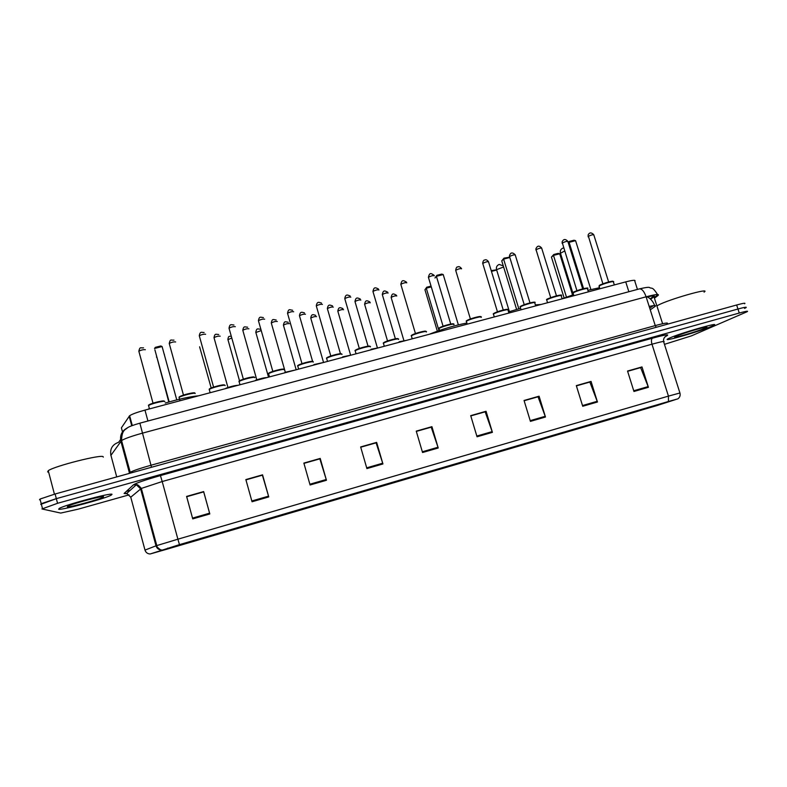 <?xml version="1.0" encoding="UTF-8"?>
<svg xmlns="http://www.w3.org/2000/svg" width="787" height="787" viewBox="0 0 787 787"><rect width="100%" height="100%" fill="white"/><g stroke="black" fill="none" stroke-linecap="round" stroke-linejoin="round"><path stroke-width="1.18" d="M122.497 431.896L121.395 427.823L129.629 415.723C132.049 414.119 137.164 412.24 144.965 410.106L625.734 281.884C632.964 280.044 635.985 279.798 634.814 281.156L637.44 289.419M744.581 303.772C746.017 302.769 743.381 303.172 736.652 304.992L55.1 494L40.009 499.066L39.537 499.775M744.512 308.406L745.879 307.737C747.325 306.763 744.679 307.186 737.96 309.016L56.33 498.643L41.219 503.68L40.737 504.369L41.436 504.536M126.412 491.344L130.012 490.331M711.92 326.202L713.73 325.346C721.699 321.244 679.466 333.403 669.432 338.115L668.055 338.784C660.529 342.738 700.794 331.189 711.92 326.202L713.73 325.346C721.699 321.244 679.466 333.403 669.432 338.115L668.055 338.784C660.529 342.738 700.794 331.189 711.92 326.202M112.029 494.295C111.41 492.534 65.518 504.752 59.33 508.363L58.641 509.248C61.356 510.429 105.33 498.584 111.233 495.121L112.029 494.295C111.41 492.534 65.518 504.752 59.33 508.363L58.641 509.248C61.356 510.429 105.33 498.584 111.233 495.121L112.029 494.295M656.988 405.561L167.867 548.923L636.988 411.522L677.863 398.842L179.466 544.634L150.12 553.979L167.877 548.923L150.543 553.861L179.485 544.634L668.271 401.547L677.469 398.96L656.988 405.561M745.879 307.737C747.325 306.763 744.679 307.186 737.96 309.016L56.33 498.643L40.737 504.369M664.454 344.342L691.458 335.852L747.168 311.701C748.624 310.757 745.997 311.199 739.268 313.039L57.549 503.296L41.937 508.953L60.727 513.075L78.356 509.12L129.048 494.866M310.088 484.989L303.861 463.081L320.211 458.437L326.448 480.267L310.088 484.989M252.047 501.752L245.859 479.578L262.553 474.827L268.76 496.922L252.047 501.752M192.736 518.879L186.588 496.43L203.656 491.58L209.814 513.95L192.736 518.879L192.52 518.102L209.598 513.173L209.814 513.95M477.04 436.785L470.705 415.644L486.061 411.276L492.406 432.348L477.04 436.785M530.418 421.37L524.053 400.475L539.095 396.195L545.47 417.021L530.418 421.37M582.714 406.269L576.32 385.61L591.057 381.42L597.461 402.009L582.714 406.269M633.958 391.473L627.544 371.041L641.985 366.929L648.419 387.293L633.958 391.473M366.909 468.58L360.643 446.937L376.648 442.383L382.935 463.956L366.909 468.58M422.55 452.515L416.244 431.128L431.925 426.672L438.231 447.99L422.55 452.515M303.92 463.287L319.788 458.86M245.908 479.785L262.356 475.2M192.52 518.102L186.676 496.627L203.666 491.796L209.598 513.173M470.764 415.831L485.008 411.867M524.103 400.662L537.855 396.835M576.379 385.797L589.64 382.108M627.603 371.228L640.392 367.677M360.702 447.134L376.009 442.874M416.303 431.325L431.079 427.213M431.925 426.672L431.05 427.125M416.333 431.404L431.207 427.174L438.231 447.99M376.648 442.383L375.989 442.786M360.721 447.213L376.107 442.845L382.935 463.956M641.985 366.929L640.372 367.598M627.623 371.307L640.628 367.608L648.419 387.293M591.057 381.42L589.62 382.029M576.399 385.876L589.847 382.049L597.461 402.009M539.095 396.195L537.836 396.756M524.132 400.74L538.042 396.786L545.47 417.021M486.061 411.276L484.989 411.788M470.783 415.91L485.166 411.827L492.406 432.348M245.938 479.863L262.396 475.181L268.76 496.922M303.939 463.366L319.856 458.841L326.448 480.267M186.696 496.715L203.695 491.885M704.06 292.134C712.078 287.029 668.124 299.552 657.991 305.277L656.938 305.887M705.162 328.1L706.608 327.362C710.258 325.149 682.89 333.117 676.289 336.187L675.708 336.462C668.763 339.738 697.351 331.612 705.162 328.1M599.369 287.747L587.899 290.324M573.428 294.682L562.144 298.794L561.279 296.01C563.964 293.984 549.346 297.958 546.837 299.936L546.867 300.555M566.473 297.132L553.487 255.391L551.441 257.103L553.792 254.496L553.487 255.391L559.705 253.788L572.543 294.977M551.441 257.103L564.151 298.007M553.792 254.496L558.229 253.345L559.705 253.788M568.165 242.435L569.404 241.402L569.099 242.327L575.572 240.665L590.889 289.557M568.332 242.967L569.099 242.327L583.58 288.652M569.404 241.402L574.028 240.222L575.572 240.665M541.082 304.461L535.367 304.903M520.581 308.268L508.579 311.908M496.676 270.039L491.452 271.387M491.216 270.62L496.607 269.813M509.73 257.526L503.601 259.1L501.742 260.881L516.606 309.399M501.742 260.881L503.985 258.146L503.601 259.1L518.82 308.76M503.985 258.146L509.632 257.211M466.829 322.995C454.069 325.592 441.556 329.35 429.289 334.268M431.138 286.93L426.279 288.19L424.95 289.744L437.346 331.189M424.95 289.744L426.741 287.225L426.279 288.19L438.969 330.619M426.741 287.225L430.942 286.143M450.744 324.047L436.401 276.306L434.975 277.978L436.874 275.312L436.401 276.306L443.219 274.555L458.368 324.864M436.874 275.312L441.743 274.073L443.219 274.555M198.668 395.782C190.041 396.618 178.905 399.039 165.26 403.042M149.068 408.778L147.818 409.338M162.083 346.536L160.764 345.965L155.364 347.352L154.518 348.474L162.083 346.536L176.76 399.875M154.872 349.792L169.175 401.901L154.872 349.792M103.264 457.119L103.166 456.775C102.32 453.991 54.46 466.042 48.253 470.675L47.633 471.934L48.637 472.121M103.54 496.676C102.93 495.584 73.732 503.287 68.203 506.011L67.269 506.828C68.981 507.733 100.716 499.106 103.323 497.05L103.54 496.676M650.259 309.852L654.991 306.487C656.565 305.277 654.617 305.258 649.167 306.428M654.666 305.563L654.991 306.487M628.852 291.731L625.734 281.884M147.936 421.006L144.965 410.106M131.754 425.757L129.166 416.185M654.469 298.155L657.981 295.538C659.811 293.836 655.856 294.259 646.107 296.797L142.29 433.194C131.793 436.106 124.877 438.556 121.562 440.553L110.849 455.447M116.722 476.912L110.859 455.073C109.855 448.757 112.443 444.498 118.621 442.294L121.355 438.438M736.652 304.992L739.268 313.039M55.1 494L57.549 503.296M639.28 288.927L639.487 288.868C641.985 288.799 644.189 291.446 646.107 296.797L655.256 325.592C665.005 322.975 668.92 322.375 666.992 323.791M127.179 428C121.847 430.912 119.742 435.3 120.864 441.163L129.393 472.82L130.121 472.308C133.515 470.557 140.47 468.206 150.986 465.235L655.256 325.592L656.201 327.303M128.645 473.607L129.393 472.82L129.481 473.371M130.435 473.105L121.562 440.553C121.857 429.446 125.458 429.928 127.435 427.833C129.078 426.613 133.219 425.059 139.87 423.17L151.507 467.262M657.588 294.495L657.981 295.538M650.613 299.247L654.007 296.699C655.404 295.45 652.817 295.637 646.255 297.25M653.682 295.873L662.615 323.732M121.572 443.799L122.201 442.933M637.136 411.473L636.899 410.725M126.677 493.705L124.09 493.479L133.456 484.841C136.23 483.011 145.221 479.922 160.44 475.584L652.443 338.184C664.622 334.868 669.511 334.022 667.101 335.646L665.064 336.816M150.12 553.979C147.523 553.832 145.811 552.543 144.995 550.103L130.839 497.492M179.466 544.634L177.892 539.193L668.448 396.117L668.448 401.488M161.522 550.005C158.728 549.838 156.888 548.45 156.003 545.824L177.892 539.193L162.201 481.536L141.335 488.422L130.76 497.197L126.756 493.419L124.09 493.479M679.889 392.87L663.726 342.05C665.605 340.81 661.69 341.528 651.98 344.194L668.448 396.117L679.929 392.988C680.539 395.34 679.899 397.258 678.02 398.743M144.995 550.103L156.003 545.824L140.627 488.855L136.318 484.782L133.456 484.841M652.443 338.184C651.292 339.079 651.134 341.076 651.98 344.194L162.201 481.536L160.44 475.584M667.101 335.646C664.444 336.669 663.264 338.607 663.569 341.45M167.867 548.923L167.651 548.126M657.834 405.285L657.637 404.656M422.334 451.777L438.005 447.252M476.824 436.047L492.17 431.62M530.192 420.642L545.224 416.303M582.488 405.551L597.215 401.301M633.742 390.755L648.163 386.594M366.693 467.832L382.698 463.209M309.871 484.231L326.221 479.509M251.83 500.985L268.534 496.164M560.462 253.237L564.564 251.073M496.567 269.675L503.611 266.98M156.465 357.121L156.702 356.481M396.786 295.971C395.635 295.597 393.736 296.069 391.119 297.397L391.198 297.663M370.313 302.798C369.093 302.434 367.185 302.916 364.597 304.225L364.676 304.49M343.575 309.694C342.286 309.35 340.368 309.822 337.8 311.111L337.889 311.386M316.561 316.659C315.213 316.335 313.275 316.807 310.747 318.076L310.826 318.361M289.272 323.693C287.865 323.388 285.907 323.86 283.409 325.11L283.487 325.395M261.107 330.609L255.864 332.507M231.644 338.017L227.964 339.689M211.191 387.991L199.603 346.811M388.119 293.049C386.919 292.646 384.981 293.128 382.285 294.505L382.374 294.791M404.184 340.968L399.275 342.197M399.147 341.765L406.387 340.377M360.849 300.054C359.59 299.67 357.623 300.152 354.967 301.5L355.055 301.795M376.707 348.297L371.169 349.723M371.041 349.28L379.039 347.677M333.295 307.127C331.966 306.763 329.989 307.255 327.362 308.583L327.441 308.878M348.946 355.704L342.758 357.328M351.514 355.016L342.63 356.885L351.405 355.045M305.454 314.279C304.057 313.934 302.06 314.416 299.463 315.735L299.552 316.03M320.899 363.181L314.2 364.971M313.915 364.578L323.477 362.492M277.319 321.509C275.863 321.185 273.846 321.667 271.279 322.955L271.358 323.26M292.548 370.746L285.779 372.546M295.361 369.988L284.894 372.359L295.263 370.018M248.899 328.809C247.364 328.504 245.328 328.986 242.79 330.255L242.878 330.56M263.901 378.38L257.054 380.21M266.852 377.593L255.568 380.249C260.34 378.586 264.068 377.711 266.754 377.622M220.173 336.187C218.57 335.901 216.514 336.383 214.005 337.643L214.084 337.948M234.949 386.102L228.033 387.952M238.028 385.286L225.928 388.237C230.739 386.466 234.742 385.492 237.94 385.305M614.332 284.924L613.437 282.071C615.995 280.133 601.976 283.999 599.153 286.015L599.045 286.694M605.046 283.054L606.423 282.612M608.636 281.972L593.811 234.91C592.936 234.477 591.037 234.979 588.115 236.444L588.096 236.798M599.468 285.406C601.937 283.625 614.362 280.103 612.935 281.579M588.381 291.849L587.486 289.006C590.112 287.019 575.799 290.934 573.133 292.941L573.093 293.59M579.507 289.803L580.049 289.636M582.685 288.868L567.889 241.56C566.994 241.107 565.086 241.619 562.164 243.075L562.174 243.429M573.448 292.321C575.769 290.57 588.401 287.009 587.004 288.495M547.545 302.739L546.709 300.034L547.162 299.316C549.326 297.584 562.184 293.974 560.797 295.489M556.468 295.843L541.712 248.269C540.777 247.807 538.859 248.318 535.957 249.784L535.986 250.118M535.672 305.897L534.806 303.084C537.541 301.018 522.617 305.041 520.286 306.999L520.374 307.589M520.325 306.753L520.61 306.379C522.607 304.677 535.701 301.018 534.334 302.542M529.985 302.877L515.269 255.047C514.295 254.585 512.367 255.086 509.474 256.562L509.533 256.877M508.923 313.039L508.058 310.226C510.861 308.12 495.603 312.203 493.449 314.141L493.597 314.702M493.538 313.865L493.783 313.511C495.613 311.839 508.943 308.14 507.595 309.675M503.237 309.999L488.55 261.904C487.547 261.422 485.599 261.923 482.716 263.409L482.795 263.714M481.054 317.436C483.867 315.321 468.462 319.394 466.366 321.332L466.534 321.883M466.475 321.037L466.671 320.722C468.324 319.079 481.919 315.321 480.591 316.886M461.566 268.82C460.523 268.337 458.565 268.829 455.693 270.315L455.791 270.61M481.005 316.915C481.605 316.128 478.742 316.581 472.407 318.273C467.478 320.043 465.461 321.057 466.366 321.332L467.222 324.155M461.477 268.524C460.002 266.754 458.791 266.232 457.847 266.96C456.824 266.596 456.106 267.708 455.693 270.315L470.4 318.961M453.804 324.687C456.371 322.65 441.104 326.654 439.018 328.582L439.185 329.143M439.116 328.297L439.284 328.012C440.75 326.389 454.62 322.581 453.302 324.165M434.316 275.784C433.204 275.322 431.237 275.824 428.403 277.28L428.492 277.585M426.279 332.016C428.59 330.058 413.45 334.003 411.375 335.901L411.542 336.482M411.473 335.626L411.601 335.38C412.88 333.786 427.046 329.92 425.728 331.524M406.781 282.838C405.6 282.385 403.613 282.887 400.819 284.323L400.908 284.628M398.458 339.423C400.524 337.534 385.492 341.42 383.426 343.309L383.603 343.889M383.535 343.034L383.623 342.817C384.705 341.263 399.186 337.338 397.868 338.951M378.95 289.95C377.711 289.527 375.704 290.019 372.94 291.436L373.038 291.751M370.343 346.9C372.162 345.09 357.229 348.926 355.183 350.795L355.36 351.386M350.835 297.152C349.517 296.738 347.5 297.23 344.775 298.627L344.863 298.952M355.35 350.343C356.226 348.808 371.031 344.824 369.723 346.467M341.922 354.465C343.506 352.733 328.661 356.511 326.635 358.37L326.802 358.961M326.743 358.085L326.782 357.937C327.431 356.452 342.591 352.399 341.283 354.061M322.414 304.421C321.027 304.028 318.991 304.52 316.295 305.897L316.394 306.222M313.206 362.109C314.544 360.446 299.788 364.184 297.771 366.014L297.939 366.624M297.88 365.729L297.899 365.621C298.322 364.165 313.826 360.053 312.537 361.725M293.689 311.77C292.243 311.396 290.177 311.888 287.521 313.246L287.609 313.57M284.176 369.831C285.268 368.247 270.58 371.936 268.583 373.756L268.76 374.356M268.701 373.461L268.711 373.392C268.879 371.995 284.55 367.834 283.497 369.457M264.658 319.197C263.133 318.843 261.058 319.335 258.421 320.673L258.52 320.998M254.831 377.642C255.686 376.137 241.058 379.777 239.081 381.577L239.248 382.187M239.199 381.282L239.199 381.242C239.11 379.905 254.949 375.694 254.152 377.258M235.313 326.703C233.719 326.369 231.614 326.861 229.017 328.179L229.106 328.513M225.171 385.532C225.78 384.105 211.201 387.706 209.244 389.486L209.411 390.096M209.362 389.172C209.008 387.902 225.033 383.653 224.482 385.148L224.452 385.246M205.653 334.288C203.981 333.983 201.856 334.475 199.288 335.764L199.377 336.098M195.186 393.52C195.55 392.152 181.02 395.733 179.072 397.484L179.249 398.094M175.668 341.961C173.917 341.676 171.773 342.168 169.225 343.447L169.313 343.771M179.2 397.169C178.826 395.92 194.782 391.7 194.487 393.126M164.867 401.586C164.985 400.298 150.484 403.839 148.566 405.571L148.733 406.19M145.349 349.723C143.529 349.458 141.355 349.949 138.837 351.199L138.925 351.533M148.704 405.246C148.389 403.997 164.217 399.855 164.168 401.193M647.504 296.945C650.672 298.765 652.964 301.401 654.381 304.874M653.279 305.671L649.737 308.209M132.295 425.551L129.629 415.723M40.009 499.066L42.419 508.304M139.87 423.17L639.487 288.868C645.911 287.373 649.314 286.96 649.708 287.648C651.911 289.055 652.118 285.888 657.755 294.889L654.263 297.496M650.19 298.853L653.8 296.138L653.348 295.056M127.287 493.567L125.369 493.597L126.756 493.419L136.318 484.782C136.968 484.054 138.64 485.264 141.335 488.422L156.77 545.548C155.895 546.896 162.142 551.185 161.689 549.946M657.765 405.305L657.568 404.675M706.057 327.087L706.608 327.362M563.581 247.944L563.187 248.023C560.934 248.859 559.99 250.482 560.364 252.912L572.897 293.118M503.287 265.917L499.273 264.442C497.04 265.268 496.105 266.901 496.459 269.331L509.396 311.642M156.318 355.085L168.792 402.009M164.444 354.642L164.09 353.825M102.595 496.636L103.323 497.05M48.253 470.675L54.431 494.187M403.898 340.574L391.119 297.397C392.142 293.138 393.038 293.285 396.481 295.312M377.367 347.736L364.597 304.225C365.571 299.798 366.722 300.398 369.831 301.893M350.579 355.016L337.8 311.111C338.676 306.487 340.289 307.599 342.916 308.583M323.555 362.463L310.747 318.076C311.544 313.334 313.433 314.761 315.715 315.38M296.178 369.772L283.409 325.11C284.422 320.584 285.179 321.834 288.258 322.276M268.524 377.15L255.785 332.222C256.749 327.608 257.743 329.074 260.527 329.281M239.543 380.888L227.886 339.404C228.683 334.849 229.381 337.052 231.073 336.01M387.725 292.243C384.41 290.423 383.289 290.069 382.285 294.505L395.369 338.803M360.269 299.021C357.367 297.722 355.921 296.876 354.967 301.5L368.041 346.182M332.527 305.907C330.019 305.071 328.179 303.802 327.362 308.583L340.446 353.688M304.5 312.901C302.356 312.419 300.211 310.835 299.463 315.735L312.616 361.44M276.198 320.004C273.148 319.67 272.272 318.282 271.279 322.955L285.317 372.221M247.6 327.205C244.855 327.097 243.734 325.513 242.79 330.255L256.788 379.806M218.727 334.495C216.287 334.564 214.871 332.822 214.005 337.643L227.945 387.489M599.714 288.819L599.153 285.691C599.104 285.15 602.596 283.832 609.64 281.716L613.388 281.598M602.881 283.822L588.056 235.116C589.355 232.372 591.244 232.214 593.732 234.644M573.762 295.745L573.123 292.675C572.159 291.564 591.047 286.399 587.436 288.514M576.93 290.708L562.066 241.993C563.433 238.953 565.341 238.717 567.811 241.284M550.713 297.663L535.839 248.977C537.236 245.593 539.174 245.269 541.633 247.994M546.817 299.739C543.62 299.493 564.486 293.217 561.229 295.509M521.053 309.803L520.256 306.881C519.282 306.743 521.515 305.7 526.956 303.752C533.389 302.119 535.996 301.726 534.757 302.572M524.221 304.687L509.376 256.06C510.379 252.716 512.032 251.761 515.18 254.762M494.275 316.945L493.439 314.111C492.544 313.895 494.433 312.931 499.086 311.209C505.628 309.399 508.609 308.897 508.018 309.704M497.453 311.79L482.677 263.232C483.11 260.851 483.818 259.808 484.812 260.084C485.697 259.307 486.917 259.808 488.471 261.609M453.705 324.195C454.306 323.408 451.423 323.851 445.058 325.533C440.13 327.284 438.113 328.307 439.018 328.582L439.874 331.455M434.158 275.381C430.371 272.568 429.515 273 428.403 277.28L443.071 326.212M426.131 331.553C426.161 330.766 423.062 331.268 416.835 333.058C412.358 334.691 410.539 335.636 411.375 335.901L412.24 338.823M406.456 282.139C402.974 279.975 401.872 279.847 400.819 284.323L415.447 333.54M398.271 338.99C398.33 338.194 395.222 338.685 388.955 340.456C384.43 342.089 382.59 343.034 383.426 343.309L384.302 346.27M378.449 289.006C375.301 287.403 373.933 286.793 372.94 291.436L387.529 340.948M370.126 346.506C370.293 345.709 367.195 346.172 360.849 347.913C356.216 349.556 354.327 350.52 355.183 350.795L356.058 353.806M350.136 295.981C347.431 294.909 345.621 293.807 344.775 298.627L359.315 348.425M341.676 354.101C341.086 353.333 337.741 353.865 331.661 355.704C327.54 357.2 325.867 358.085 326.635 358.37L327.51 361.42M321.529 303.074C319.168 302.405 317.063 300.949 316.295 305.897L330.796 355.999M312.931 361.774C313.757 360.79 310.226 361.371 302.326 363.525C298.45 364.971 296.935 365.807 297.771 366.014L298.657 369.113M292.616 310.285C289.409 309.773 288.544 308.514 287.521 313.246L301.972 363.643M283.861 369.477C284.727 368.552 281.175 369.142 273.187 371.257C269.272 372.704 267.737 373.54 268.583 373.756L269.479 376.894M263.409 317.594C260.536 317.338 259.385 315.853 258.421 320.673L272.823 371.375M254.486 377.278C252.529 376.737 248.8 377.386 243.291 379.216C239.858 380.495 238.451 381.282 239.081 381.577L239.976 384.764M233.906 325.001C231.319 324.962 229.912 323.29 229.017 328.179L243.37 379.196M224.797 385.158C223.833 384.459 219.711 385.246 212.441 387.499C209.893 388.503 208.83 389.162 209.244 389.486L210.149 392.723M204.099 332.517C201.836 332.635 200.154 330.786 199.288 335.764L213.582 387.096M194.773 393.126C195.963 392.241 187.463 393.49 182.2 395.536C179.721 396.5 178.688 397.15 179.072 397.484L179.977 400.76M173.976 340.132C170.631 340.407 170.435 338.646 169.225 343.447L183.469 395.094M164.434 401.193C162.437 400.76 158.6 401.439 152.914 403.21C149.343 404.498 147.897 405.285 148.566 405.571L149.471 408.896M143.529 347.834C140.342 348.238 140.037 346.339 138.837 351.199L153.022 403.17"/></g></svg>
